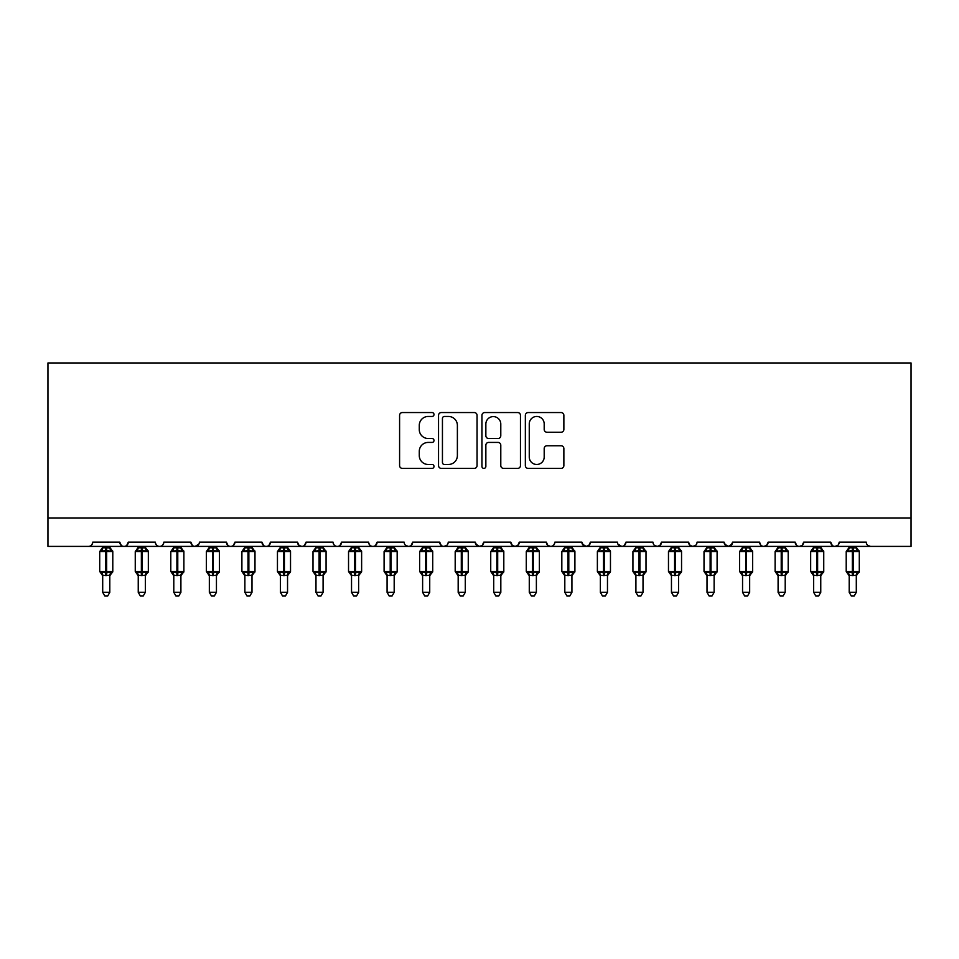 <?xml version="1.0" encoding="UTF-8"?>
<svg xmlns="http://www.w3.org/2000/svg" width="959" height="959" viewBox="0 0 959 959"><rect width="100%" height="100%" fill="white"/><g stroke="black" fill="none" stroke-linecap="round" stroke-linejoin="round"><path stroke-width="1.44" d="M433.995 414.504A1.954 1.954 0 0 0 432.041 412.55L402.384 412.55A2.793 2.793 0 0 0 399.591 415.343L399.591 465.594A2.793 2.793 0 0 0 402.384 468.388L432.041 468.388A1.954 1.954 0 0 0 433.995 466.434A1.954 1.954 0 0 0 432.041 464.48L428.205 464.48A8.931 8.931 0 0 1 419.275 455.537L419.275 451.353A8.931 8.931 0 0 1 428.205 442.423L432.041 442.423A1.954 1.954 0 0 0 433.995 440.469A1.954 1.954 0 0 0 432.041 438.515L428.205 438.515A8.931 8.931 0 0 1 419.275 429.584L419.275 425.4A8.931 8.931 0 0 1 428.205 416.458L432.041 416.458A1.954 1.954 0 0 0 433.995 414.504M561.075 432.233A2.793 2.793 0 0 0 563.868 429.44L563.868 415.343A2.793 2.793 0 0 0 561.075 412.55L528.145 412.55A2.793 2.793 0 0 0 525.352 415.343L525.352 465.594A2.793 2.793 0 0 0 528.145 468.388L561.075 468.388A2.793 2.793 0 0 0 563.868 465.594L563.868 448.56A2.793 2.793 0 0 0 561.075 445.767L546.978 445.767A2.793 2.793 0 0 0 544.197 448.56L544.197 457.011A7.468 7.468 0 0 1 536.728 464.48A7.468 7.468 0 0 1 529.26 457.011L529.26 423.926A7.468 7.468 0 0 1 536.728 416.458A7.468 7.468 0 0 1 544.197 423.926L544.197 429.44A2.793 2.793 0 0 0 546.978 432.233L561.075 432.233M47.95 517.968L911.05 517.968L911.05 362.97L47.95 362.97L47.95 546.402L88.48 546.402C90.733 546.486 92.16 545.06 92.735 542.135L119.755 542.135L121.314 545.431M477.055 415.343A2.793 2.793 0 0 0 474.261 412.55L441.332 412.55A2.793 2.793 0 0 0 438.539 415.343L438.539 465.594A2.793 2.793 0 0 0 441.332 468.388L474.261 468.388A2.793 2.793 0 0 0 477.055 465.594L477.055 415.343M484.739 412.55L517.668 412.55A2.793 2.793 0 0 1 520.461 415.343L520.461 465.594A2.793 2.793 0 0 1 517.668 468.388L503.571 468.388A2.793 2.793 0 0 1 500.79 465.594L500.79 445.216A2.793 2.793 0 0 0 497.997 442.423L488.646 442.423A2.793 2.793 0 0 0 485.853 445.216L485.853 466.434A1.954 1.954 0 0 1 483.899 468.388A1.954 1.954 0 0 1 481.945 466.434L481.945 415.343A2.793 2.793 0 0 1 484.739 412.55M88.48 546.402C90.733 546.486 92.16 545.06 92.735 542.135A4.268 4.268 0 0 1 88.48 546.402L124.023 546.402C121.757 546.486 120.343 545.06 119.755 542.135A4.268 4.268 0 0 0 124.023 546.402A4.268 4.268 0 0 0 128.29 542.135L155.31 542.135A4.268 4.268 0 0 0 159.566 546.402A4.268 4.268 0 0 0 163.833 542.135L190.853 542.135A4.268 4.268 0 0 0 195.121 546.402A4.268 4.268 0 0 0 199.388 542.135L226.396 542.135A4.268 4.268 0 0 0 230.663 546.402A4.268 4.268 0 0 0 234.931 542.135L261.951 542.135A4.268 4.268 0 0 0 266.218 546.402A4.268 4.268 0 0 0 270.474 542.135L297.494 542.135A4.268 4.268 0 0 0 301.761 546.402A4.268 4.268 0 0 0 306.029 542.135L333.049 542.135A4.268 4.268 0 0 0 337.304 546.402A4.268 4.268 0 0 0 341.572 542.135L368.592 542.135A4.268 4.268 0 0 0 372.859 546.402A4.268 4.268 0 0 0 377.127 542.135L404.135 542.135A4.268 4.268 0 0 0 408.402 546.402A4.268 4.268 0 0 0 412.67 542.135L439.69 542.135A4.268 4.268 0 0 0 443.957 546.402A4.268 4.268 0 0 0 448.213 542.135L475.232 542.135A4.268 4.268 0 0 0 479.5 546.402A4.268 4.268 0 0 0 483.768 542.135L510.787 542.135A4.268 4.268 0 0 0 515.043 546.402A4.268 4.268 0 0 0 519.31 542.135L546.33 542.135A4.268 4.268 0 0 0 550.598 546.402A4.268 4.268 0 0 0 554.865 542.135L581.873 542.135A4.268 4.268 0 0 0 586.141 546.402A4.268 4.268 0 0 0 590.408 542.135L617.428 542.135A4.268 4.268 0 0 0 621.696 546.402A4.268 4.268 0 0 0 625.951 542.135L652.971 542.135A4.268 4.268 0 0 0 657.239 546.402A4.268 4.268 0 0 0 661.506 542.135L688.526 542.135A4.268 4.268 0 0 0 692.782 546.402A4.268 4.268 0 0 0 697.049 542.135L724.069 542.135A4.268 4.268 0 0 0 728.337 546.402A4.268 4.268 0 0 0 732.604 542.135L759.612 542.135A4.268 4.268 0 0 0 763.879 546.402A4.268 4.268 0 0 0 768.147 542.135L795.167 542.135A4.268 4.268 0 0 0 799.434 546.402A4.268 4.268 0 0 0 803.69 542.135L830.71 542.135A4.268 4.268 0 0 0 834.977 546.402A4.268 4.268 0 0 0 839.245 542.135L866.265 542.135A4.268 4.268 0 0 0 870.52 546.402L867.775 545.395M839.245 542.135L838.454 544.616M126.732 545.431L128.29 542.135C127.703 545.06 126.288 546.486 124.023 546.402L834.977 546.402C832.712 546.486 831.297 545.06 830.71 542.135L832.268 545.431M803.69 542.135L802.132 545.431M802.18 545.395L799.434 546.402C797.169 546.486 795.742 545.06 795.167 542.135L796.725 545.431M768.147 542.135L766.589 545.431M766.625 545.395L763.879 546.402C761.614 546.486 760.199 545.06 759.612 542.135L760.415 544.616M732.604 542.135L731.046 545.431M724.069 542.135L725.627 545.431M688.526 542.135L690.084 545.431M661.506 542.135L659.948 545.431M617.884 544.065L621.696 546.402C623.949 546.486 625.376 545.06 625.951 542.135L624.393 545.431M590.408 542.135L588.85 545.431M581.873 542.135L583.432 545.431M546.33 542.135L547.889 545.431M519.31 542.135L517.752 545.431M510.787 542.135L512.346 545.431M483.768 542.135L482.209 545.431M475.232 542.135L476.791 545.431M446.702 545.395L443.957 546.402C441.691 546.486 440.265 545.06 439.69 542.135L441.248 545.431M405.657 545.395L408.402 546.402C410.668 546.486 412.094 545.06 412.67 542.135L411.111 545.431M368.592 542.135C369.167 545.06 370.594 546.486 372.859 546.402C375.125 546.486 376.539 545.06 377.127 542.135L375.568 545.431M333.049 542.135C333.624 545.06 335.051 546.486 337.304 546.402C339.57 546.486 340.996 545.06 341.572 542.135L340.013 545.431M299.016 545.395L301.761 546.402C304.027 546.486 305.442 545.06 306.029 542.135L304.471 545.431M297.494 542.135L299.052 545.431M263.509 545.431L261.951 542.135C262.526 545.06 263.953 546.486 266.218 546.402C268.472 546.486 269.899 545.06 270.474 542.135L268.916 545.431M227.954 545.431L226.396 542.135C226.983 545.06 228.398 546.486 230.663 546.402C232.929 546.486 234.356 545.06 234.931 542.135L233.373 545.431M198.921 544.065L195.121 546.402C192.855 546.486 191.428 545.06 190.853 542.135L192.411 545.431M911.05 517.968L911.05 546.402L834.977 546.402L837.722 545.395M155.31 542.135C155.885 545.06 157.312 546.486 159.566 546.402C161.831 546.486 163.258 545.06 163.833 542.135M475.7 544.065L479.5 546.402L482.245 545.395M512.298 545.395L515.043 546.402L517.8 545.395M547.853 545.395L550.598 546.402C552.863 546.486 554.278 545.06 554.865 542.135M582.341 544.065L586.141 546.402L588.886 545.395M654.494 545.395L657.239 546.402L659.984 545.395M690.036 545.395L692.782 546.402L695.539 545.395M724.524 544.065L728.337 546.402L732.137 544.065M444.401 416.458A1.954 1.954 0 0 0 442.447 418.412L442.447 462.526A1.954 1.954 0 0 0 444.401 464.48L448.44 464.48A8.931 8.931 0 0 0 457.383 455.537L457.383 425.4A8.931 8.931 0 0 0 448.44 416.458L444.401 416.458M500.79 424.07A7.468 7.468 0 0 0 493.322 416.602A7.468 7.468 0 0 0 485.853 424.07L485.853 435.722A2.793 2.793 0 0 0 488.646 438.515L497.997 438.515A2.793 2.793 0 0 0 500.79 435.722L500.79 424.07M102.697 575.316A3.129 2.985 180 0 0 101.055 572.691L101.666 571.78L105.826 572.775L105.826 571.492L106.677 571.492L106.677 550.31L110.836 551.317L111.855 550.25A1.427 1.427 0 0 1 112.79 551.593L99.712 551.593L99.712 571.492L105.826 571.492L105.826 550.31L101.666 551.317L101.055 550.394A3.129 2.985 -0 0 0 102.697 547.769L109.805 547.925L109.805 546.402M109.805 592.326L107.672 596.03L104.831 596.03L102.697 592.326L109.805 592.326L109.805 575.172L105.826 575.592L105.826 572.775L106.677 572.775L106.677 571.492L112.79 571.492A1.427 1.427 0 0 1 111.855 572.835L109.805 575.772M106.677 575.592L106.677 572.775L110.836 571.78L111.448 572.691A3.129 2.985 180 0 0 109.805 575.316L109.805 575.292M102.697 592.326L102.697 575.172L101.666 571.78M105.826 575.592L102.697 575.172M102.697 546.402L102.697 547.793M101.666 551.317L102.086 550.106M110.836 551.317L109.805 547.925M109.805 575.172L110.836 571.78M138.24 575.316A3.129 2.985 180 0 0 136.598 572.691L137.209 571.78L141.369 572.775L141.369 571.492L142.22 571.492L142.22 550.31L146.379 551.317L147.398 550.25A1.427 1.427 0 0 1 148.333 551.593L135.255 551.593L135.255 571.492L141.369 571.492L141.369 550.31L137.209 551.317L136.598 550.394A3.129 2.985 -0 0 0 138.24 547.769L145.348 547.925L145.348 546.402M145.348 592.326L143.215 596.03L140.374 596.03L138.24 592.326L145.348 592.326L145.348 575.172L141.369 575.592L141.369 572.775L142.22 572.775L142.22 571.492L148.333 571.492A1.427 1.427 0 0 1 147.398 572.835L145.348 575.772M142.22 575.592L142.22 572.775L146.379 571.78L146.991 572.691A3.129 2.985 180 0 0 145.348 575.316L145.348 575.292M138.24 592.326L138.24 575.172L137.209 571.78M141.369 575.592L138.24 575.172M138.24 546.402L138.24 547.793M137.209 551.317L137.628 550.106M146.379 551.317L145.348 547.925M145.348 575.172L146.379 571.78M173.795 575.316A3.129 2.985 180 0 0 172.141 572.691L172.752 571.78L176.912 572.775L176.912 571.492L177.775 571.492L177.775 550.31L181.934 551.317L182.953 550.25A1.427 1.427 0 0 1 183.888 551.593L170.798 551.593L170.798 571.492L176.912 571.492L176.912 550.31L172.752 551.317L172.141 550.394A3.129 2.985 -0 0 0 173.795 547.769L180.903 547.925L180.903 546.402M180.903 592.326L178.77 596.03L175.929 596.03L173.795 592.326L180.903 592.326L180.903 575.172L176.912 575.592L176.912 572.775L177.775 572.775L177.775 571.492L183.888 571.492A1.427 1.427 0 0 1 182.953 572.835L180.903 575.772M177.775 575.592L177.775 572.775L181.934 571.78L182.546 572.691A3.129 2.985 180 0 0 180.903 575.316L180.903 575.292M173.795 592.326L173.795 575.292L172.752 571.78M176.912 575.592L173.783 575.172M173.795 546.402L173.795 547.793M172.752 551.317L173.171 550.106M181.934 551.317L180.903 547.925M180.903 575.172L181.934 571.78M209.338 575.316A3.129 2.985 180 0 0 207.695 572.691L208.307 571.78L212.466 572.775L212.466 571.492L213.318 571.492L213.318 550.31L217.477 551.317L218.496 550.25A1.427 1.427 0 0 1 219.431 551.593L206.353 551.593L206.353 571.492L212.466 571.492L212.466 550.31L208.307 551.317L207.695 550.394A3.129 2.985 -0 0 0 209.338 547.769L216.446 547.925L216.446 546.402M216.446 592.326L214.313 596.03L211.471 596.03L209.338 592.326L216.446 592.326L216.446 575.172L212.466 575.592L212.466 572.775L213.318 572.775L213.318 571.492L219.431 571.492A1.427 1.427 0 0 1 218.496 572.835L216.446 575.772M213.318 575.592L213.318 572.775L217.477 571.78L218.089 572.691A3.129 2.985 180 0 0 216.446 575.316L216.446 575.292M209.338 592.326L209.338 575.172L208.307 571.78M212.466 575.592L209.338 575.172M209.338 546.402L209.338 547.793M208.307 551.317L208.726 550.106M217.477 551.317L216.446 547.925M216.446 575.172L217.477 571.78M244.881 575.316A3.129 2.985 180 0 0 243.238 572.691L243.85 571.78L248.009 572.775L248.009 571.492L248.861 571.492L248.861 550.31L253.02 551.317L254.051 550.25A1.427 1.427 0 0 1 254.986 551.593L241.896 551.593L241.896 571.492L248.009 571.492L248.009 550.31L243.85 551.317L243.238 550.394A3.129 2.985 -0 0 0 244.881 547.769L252.001 547.925L251.989 546.402M251.989 592.326L249.855 596.03L247.014 596.03L244.881 592.326L251.989 592.326L252.001 575.172L248.009 575.592L248.009 572.775L248.861 572.775L248.861 571.492L254.986 571.492A1.427 1.427 0 0 1 254.051 572.835L251.989 575.772M248.861 575.592L248.861 572.775L253.02 571.78L253.632 572.691A3.129 2.985 180 0 0 251.989 575.316L251.989 575.292M244.881 592.326L244.881 575.172L243.85 571.78M248.009 575.592L244.881 575.172M244.881 546.402L244.881 547.793M243.85 551.317L244.269 550.106M253.02 551.317L252.001 547.925M252.001 575.172L253.02 571.78M280.436 575.316A3.129 2.985 180 0 0 278.793 572.691L279.405 571.78L283.564 572.775L283.564 571.492L284.415 571.492L284.415 550.31L288.575 551.317L289.594 550.25A1.427 1.427 0 0 1 290.529 551.593L277.451 551.593L277.451 571.492L283.564 571.492L283.564 550.31L279.405 551.317L278.793 550.394A3.129 2.985 -0 0 0 280.436 547.769L287.544 547.925L287.544 546.402M287.544 592.326L285.41 596.03L282.569 596.03L280.436 592.326L287.544 592.326L287.544 575.172L283.564 575.592L283.564 572.775L284.415 572.775L284.415 571.492L290.529 571.492A1.427 1.427 0 0 1 289.594 572.835L287.544 575.772M284.415 575.592L284.415 572.775L288.575 571.78L289.186 572.691A3.129 2.985 180 0 0 287.544 575.316L287.544 575.292M280.436 592.326L280.436 575.172L279.405 571.78M283.564 575.592L280.436 575.172M280.436 546.402L280.436 547.793M279.405 551.317L279.824 550.106M288.575 551.317L287.544 547.925M287.544 575.172L288.575 571.78M315.979 575.316A3.129 2.985 180 0 0 314.336 572.691L314.948 571.78L319.107 572.775L319.107 571.492L319.958 571.492L319.958 550.31L324.118 551.317L325.137 550.25A1.427 1.427 0 0 1 326.072 551.593L312.994 551.593L312.994 571.492L319.107 571.492L319.107 550.31L314.948 551.317L314.336 550.394A3.129 2.985 -0 0 0 315.979 547.769L323.087 547.925L323.087 546.402M323.087 592.326L320.953 596.03L318.112 596.03L315.979 592.326L323.087 592.326L323.087 575.172L319.107 575.592L319.107 572.775L319.958 572.775L319.958 571.492L326.072 571.492A1.427 1.427 0 0 1 325.137 572.835L323.087 575.772M319.958 575.592L319.958 572.775L324.118 571.78L324.729 572.691A3.129 2.985 180 0 0 323.087 575.316L323.087 575.292M315.979 592.326L315.979 575.172L314.948 571.78M319.107 575.592L315.979 575.172M315.979 546.402L315.979 547.793M314.948 551.317L315.367 550.106M324.118 551.317L323.087 547.925M323.087 575.172L324.118 571.78M351.533 575.316A3.129 2.985 180 0 0 349.891 572.691L350.491 571.78L354.662 572.775L354.662 571.492L355.513 571.492L355.513 550.31L359.673 551.317L360.692 550.25A1.427 1.427 0 0 1 361.627 551.593L348.537 551.593L348.537 571.492L354.662 571.492L354.662 550.31L350.491 551.317L349.891 550.394A3.129 2.985 -0 0 0 351.533 547.769L358.642 547.925L358.642 546.402M358.642 592.326L356.508 596.03L353.667 596.03L351.533 592.326L358.642 592.326L358.642 575.172L354.662 575.592L354.662 572.775L355.513 572.775L355.513 571.492L361.627 571.492A1.427 1.427 0 0 1 360.692 572.835L358.642 575.772M355.513 575.592L355.513 572.775L359.673 571.78L360.284 572.691A3.129 2.985 180 0 0 358.642 575.316L358.642 575.292M351.533 592.326L351.533 575.292L350.491 571.78M354.662 575.592L351.521 575.172M351.533 546.402L351.533 547.793M350.491 551.317L350.91 550.106M359.673 551.317L358.642 547.925M358.642 575.172L359.673 571.78M387.076 575.316A3.129 2.985 180 0 0 385.434 572.691L386.045 571.78L390.205 572.775L390.205 571.492L391.056 571.492L391.056 550.31L395.216 551.317L396.235 550.25A1.427 1.427 0 0 1 397.17 551.593L384.091 551.593L384.091 571.492L390.205 571.492L390.205 550.31L386.045 551.317L385.434 550.394A3.129 2.985 -0 0 0 387.076 547.769L394.185 547.925L394.185 546.402M394.185 592.326L392.051 596.03L389.21 596.03L387.076 592.326L394.185 592.326L394.185 575.172L390.205 575.592L390.205 572.775L391.056 572.775L391.056 571.492L397.17 571.492A1.427 1.427 0 0 1 396.235 572.835L394.185 575.772M391.056 575.592L391.056 572.775L395.216 571.78L395.827 572.691A3.129 2.985 180 0 0 394.185 575.316L394.185 575.292M387.076 592.326L387.076 575.172L386.045 571.78M390.205 575.592L387.076 575.172M387.076 546.402L387.076 547.793M386.045 551.317L386.465 550.106M395.216 551.317L394.185 547.925M394.185 575.172L395.216 571.78M422.619 575.316A3.129 2.985 180 0 0 420.977 572.691L421.588 571.78L425.748 572.775L425.748 571.492L426.599 571.492L426.599 550.31L430.759 551.317L431.79 550.25A1.427 1.427 0 0 1 432.725 551.593L419.634 551.593L419.634 571.492L425.748 571.492L425.748 550.31L421.588 551.317L420.977 550.394A3.129 2.985 -0 0 0 422.619 547.769L429.74 547.925L429.728 546.402M429.728 592.326L427.594 596.03L424.753 596.03L422.619 592.326L429.728 592.326L429.74 575.172L425.748 575.592L425.748 572.775L426.599 572.775L426.599 571.492L432.725 571.492A1.427 1.427 0 0 1 431.79 572.835L429.728 575.772M426.599 575.592L426.599 572.775L430.759 571.78L431.37 572.691A3.129 2.985 180 0 0 429.728 575.316L429.728 575.292M422.619 592.326L422.619 575.172L421.588 571.78M425.748 575.592L422.619 575.172M422.619 546.402L422.619 547.793M421.588 551.317L422.008 550.106M430.759 551.317L429.74 547.925M429.74 575.172L430.759 571.78M458.174 575.316A3.129 2.985 180 0 0 456.532 572.691L457.143 571.78L461.303 572.775L461.303 571.492L462.154 571.492L462.154 550.31L466.314 551.317L467.333 550.25A1.427 1.427 0 0 1 468.268 551.593L455.189 551.593L455.189 571.492L461.303 571.492L461.303 550.31L457.143 551.317L456.532 550.394A3.129 2.985 -0 0 0 458.174 547.769L465.283 547.925L465.283 546.402M465.283 592.326L463.149 596.03L460.308 596.03L458.174 592.326L465.283 592.326L465.283 575.172L461.303 575.592L461.303 572.775L462.154 572.775L462.154 571.492L468.268 571.492A1.427 1.427 0 0 1 467.333 572.835L465.283 575.772M462.154 575.592L462.154 572.775L466.314 571.78L466.925 572.691A3.129 2.985 180 0 0 465.283 575.316L465.283 575.292M458.174 592.326L458.174 575.172L457.143 571.78M461.303 575.592L458.174 575.172M458.174 546.402L458.174 547.793M457.143 551.317L457.563 550.106M466.314 551.317L465.283 547.925M465.283 575.172L466.314 571.78M493.717 575.316A3.129 2.985 180 0 0 492.075 572.691L492.686 571.78L496.846 572.775L496.846 571.492L497.697 571.492L497.697 550.31L501.857 551.317L502.876 550.25A1.427 1.427 0 0 1 503.811 551.593L490.732 551.593L490.732 571.492L496.846 571.492L496.846 550.31L492.686 551.317L492.075 550.394A3.129 2.985 -0 0 0 493.717 547.769L500.826 547.925L500.826 546.402M500.826 592.326L498.692 596.03L495.851 596.03L493.717 592.326L500.826 592.326L500.826 575.172L496.846 575.592L496.846 572.775L497.697 572.775L497.697 571.492L503.811 571.492A1.427 1.427 0 0 1 502.876 572.835L500.826 575.772M497.697 575.592L497.697 572.775L501.857 571.78L502.468 572.691A3.129 2.985 180 0 0 500.826 575.316L500.826 575.292M493.717 592.326L493.717 575.172L492.686 571.78M496.846 575.592L493.717 575.172M493.717 546.402L493.717 547.793M492.686 551.317L493.106 550.106M501.857 551.317L500.826 547.925M500.826 575.172L501.857 571.78M529.272 575.316A3.129 2.985 180 0 0 527.63 572.691L528.241 571.78L532.401 572.775L532.401 571.492L533.252 571.492L533.252 550.31L537.412 551.317L538.431 550.25A1.427 1.427 0 0 1 539.366 551.593L526.275 551.593L526.275 571.492L532.401 571.492L532.401 550.31L528.241 551.317L527.63 550.394A3.129 2.985 -0 0 0 529.272 547.769L536.381 547.925L536.381 546.402M536.381 592.326L534.247 596.03L531.406 596.03L529.272 592.326L536.381 592.326L536.381 575.172L532.401 575.592L532.401 572.775L533.252 572.775L533.252 571.492L539.366 571.492A1.427 1.427 0 0 1 538.431 572.835L536.381 575.772M533.252 575.592L533.252 572.775L537.412 571.78L538.023 572.691A3.129 2.985 180 0 0 536.381 575.316L536.381 575.292M529.272 592.326L529.272 575.292L528.241 571.78M532.401 575.592L529.26 575.172M529.272 546.402L529.272 547.793M528.241 551.317L528.649 550.106M537.412 551.317L536.381 547.925M536.381 575.172L537.412 571.78M564.815 575.316A3.129 2.985 180 0 0 563.173 572.691L563.784 571.78L567.944 572.775L567.944 571.492L568.795 571.492L568.795 550.31L572.955 551.317L573.973 550.25A1.427 1.427 0 0 1 574.909 551.593L561.83 551.593L561.83 571.492L567.944 571.492L567.944 550.31L563.784 551.317L563.173 550.394A3.129 2.985 -0 0 0 564.815 547.769L571.924 547.925L571.924 546.402M571.924 592.326L569.79 596.03L566.949 596.03L564.815 592.326L571.924 592.326L571.924 575.172L567.944 575.592L567.944 572.775L568.795 572.775L568.795 571.492L574.909 571.492A1.427 1.427 0 0 1 573.973 572.835L571.924 575.772M568.795 575.592L568.795 572.775L572.955 571.78L573.566 572.691A3.129 2.985 180 0 0 571.924 575.316L571.924 575.292M564.815 592.326L564.815 575.172L563.784 571.78M567.944 575.592L564.815 575.172M564.815 546.402L564.815 547.793M563.784 551.317L564.204 550.106M572.955 551.317L571.924 547.925M571.924 575.172L572.955 571.78M600.358 575.316A3.129 2.985 180 0 0 598.716 572.691L599.327 571.78L603.487 572.775L603.487 571.492L604.338 571.492L604.338 550.31L608.509 551.317L609.528 550.25A1.427 1.427 0 0 1 610.463 551.593L597.373 551.593L597.373 571.492L603.487 571.492L603.487 550.31L599.327 551.317L598.716 550.394A3.129 2.985 -0 0 0 600.358 547.769L607.479 547.925L607.467 546.402M607.467 592.326L605.333 596.03L602.492 596.03L600.358 592.326L607.467 592.326L607.479 575.172L603.487 575.592L603.487 572.775L604.338 572.775L604.338 571.492L610.463 571.492A1.427 1.427 0 0 1 609.528 572.835L607.467 575.772M604.338 575.592L604.338 572.775L608.509 571.78L609.109 572.691A3.129 2.985 180 0 0 607.467 575.316L607.467 575.292M600.358 592.326L600.358 575.172L599.327 571.78M603.487 575.592L600.358 575.172M600.358 546.402L600.358 547.793M599.327 551.317L599.747 550.106M608.509 551.317L607.479 547.925M607.479 575.172L608.509 571.78M635.913 575.316A3.129 2.985 180 0 0 634.271 572.691L634.882 571.78L639.042 572.775L639.042 571.492L639.893 571.492L639.893 550.31L644.052 551.317L645.071 550.25A1.427 1.427 0 0 1 646.006 551.593L632.928 551.593L632.928 571.492L639.042 571.492L639.042 550.31L634.882 551.317L634.271 550.394A3.129 2.985 -0 0 0 635.913 547.769L643.021 547.925L643.021 546.402M643.021 592.326L640.888 596.03L638.047 596.03L635.913 592.326L643.021 592.326L643.021 575.172L639.042 575.592L639.042 572.775L639.893 572.775L639.893 571.492L646.006 571.492A1.427 1.427 0 0 1 645.071 572.835L643.021 575.772M639.893 575.592L639.893 572.775L644.052 571.78L644.664 572.691A3.129 2.985 180 0 0 643.021 575.316L643.021 575.292M635.913 592.326L635.913 575.172L634.882 571.78M639.042 575.592L635.913 575.172M635.913 546.402L635.913 547.793M634.882 551.317L635.302 550.106M644.052 551.317L643.021 547.925M643.021 575.172L644.052 571.78M671.456 575.316A3.129 2.985 180 0 0 669.814 572.691L670.425 571.78L674.585 572.775L674.585 571.492L675.436 571.492L675.436 550.31L679.595 551.317L680.626 550.25A1.427 1.427 0 0 1 681.549 551.593L668.471 551.593L668.471 571.492L674.585 571.492L674.585 550.31L670.425 551.317L669.814 550.394A3.129 2.985 -0 0 0 671.456 547.769L678.564 547.925L678.564 546.402M678.564 592.326L676.431 596.03L673.59 596.03L671.456 592.326L678.564 592.326L678.564 575.172L674.585 575.592L674.585 572.775L675.436 572.775L675.436 571.492L681.549 571.492A1.427 1.427 0 0 1 680.626 572.835L678.564 575.772M675.436 575.592L675.436 572.775L679.595 571.78L680.207 572.691A3.129 2.985 180 0 0 678.564 575.316L678.564 575.292M671.456 592.326L671.456 575.172L670.425 571.78M674.585 575.592L671.456 575.172M671.456 546.402L671.456 547.793M670.425 551.317L670.844 550.106M679.595 551.317L678.564 547.925M678.564 575.172L679.595 571.78M707.011 575.316A3.129 2.985 180 0 0 705.368 572.691L705.98 571.78L710.139 572.775L710.139 571.492L710.991 571.492L710.991 550.31L715.15 551.317L716.169 550.25A1.427 1.427 0 0 1 717.104 551.593L704.014 551.593L704.014 571.492L710.139 571.492L710.139 550.31L705.98 551.317L705.368 550.394A3.129 2.985 -0 0 0 707.011 547.769L714.119 547.925L714.119 546.402M714.119 592.326L711.986 596.03L709.145 596.03L707.011 592.326L714.119 592.326L714.119 575.172L710.139 575.592L710.139 572.775L710.991 572.775L710.991 571.492L717.104 571.492A1.427 1.427 0 0 1 716.169 572.835L714.119 575.772M710.991 575.592L710.991 572.775L715.15 571.78L715.762 572.691A3.129 2.985 180 0 0 714.119 575.316L714.119 575.292M707.011 592.326L707.011 575.292L705.98 571.78M710.139 575.592L706.999 575.172M707.011 546.402L707.011 547.793M705.98 551.317L706.387 550.106M715.15 551.317L714.119 547.925M714.119 575.172L715.15 571.78M742.554 575.316A3.129 2.985 180 0 0 740.911 572.691L741.523 571.78L745.682 572.775L745.682 571.492L746.534 571.492L746.534 550.31L750.693 551.317L751.712 550.25A1.427 1.427 0 0 1 752.647 551.593L739.569 551.593L739.569 571.492L745.682 571.492L745.682 550.31L741.523 551.317L740.911 550.394A3.129 2.985 -0 0 0 742.554 547.769L749.662 547.925L749.662 546.402M749.662 592.326L747.529 596.03L744.687 596.03L742.554 592.326L749.662 592.326L749.662 575.172L745.682 575.592L745.682 572.775L746.534 572.775L746.534 571.492L752.647 571.492A1.427 1.427 0 0 1 751.712 572.835L749.662 575.772M746.534 575.592L746.534 572.775L750.693 571.78L751.305 572.691A3.129 2.985 180 0 0 749.662 575.316L749.662 575.292M742.554 592.326L742.554 575.172L741.523 571.78M745.682 575.592L742.554 575.172M742.554 546.402L742.554 547.793M741.523 551.317L741.942 550.106M750.693 551.317L749.662 547.925M749.662 575.172L750.693 571.78M778.097 575.316A3.129 2.985 180 0 0 776.454 572.691L777.066 571.78L781.225 572.775L781.225 571.492L782.088 571.492L782.088 550.31L786.248 551.317L787.267 550.25A1.427 1.427 0 0 1 788.202 551.593L775.112 551.593L775.112 571.492L781.225 571.492L781.225 550.31L777.066 551.317L776.454 550.394A3.129 2.985 -0 0 0 778.097 547.769L785.217 547.925L785.205 546.402M785.205 592.326L783.071 596.03L780.23 596.03L778.097 592.326L785.205 592.326L785.217 575.172L781.225 575.592L781.225 572.775L782.088 572.775L782.088 571.492L788.202 571.492A1.427 1.427 0 0 1 787.267 572.835L785.205 575.772M782.088 575.592L782.088 572.775L786.248 571.78L786.859 572.691A3.129 2.985 180 0 0 785.205 575.316L785.205 575.292M778.097 592.326L778.097 575.172L777.066 571.78M781.225 575.592L778.097 575.172M778.097 546.402L778.097 547.793M777.066 551.317L777.485 550.106M786.248 551.317L785.217 547.925M785.217 575.172L786.248 571.78M813.652 575.316A3.129 2.985 180 0 0 812.009 572.691L812.621 571.78L816.78 572.775L816.78 571.492L817.631 571.492L817.631 550.31L821.791 551.317L822.81 550.25A1.427 1.427 0 0 1 823.745 551.593L810.667 551.593L810.667 571.492L816.78 571.492L816.78 550.31L812.621 551.317L812.009 550.394A3.129 2.985 -0 0 0 813.652 547.769L820.76 547.925L820.76 546.402M820.76 592.326L818.626 596.03L815.785 596.03L813.652 592.326L820.76 592.326L820.76 575.172L816.78 575.592L816.78 572.775L817.631 572.775L817.631 571.492L823.745 571.492A1.427 1.427 0 0 1 822.81 572.835L820.76 575.772M817.631 575.592L817.631 572.775L821.791 571.78L822.402 572.691A3.129 2.985 180 0 0 820.76 575.316L820.76 575.292M813.652 592.326L813.652 575.172L812.621 571.78M816.78 575.592L813.652 575.172M813.652 546.402L813.652 547.793M812.621 551.317L813.04 550.106M821.791 551.317L820.76 547.925M820.76 575.172L821.791 571.78M849.194 575.316A3.129 2.985 180 0 0 847.552 572.691L848.164 571.78L852.323 572.775L852.323 571.492L853.174 571.492L853.174 550.31L857.334 551.317L858.365 550.25A1.427 1.427 0 0 1 859.288 551.593L846.21 551.593L846.21 571.492L852.323 571.492L852.323 550.31L848.164 551.317L847.552 550.394A3.129 2.985 -0 0 0 849.194 547.769L856.303 547.925L856.303 546.402M856.303 592.326L854.169 596.03L851.328 596.03L849.194 592.326L856.303 592.326L856.303 575.172L852.323 575.592L852.323 572.775L853.174 572.775L853.174 571.492L859.288 571.492A1.427 1.427 0 0 1 858.365 572.835L856.303 575.772M853.174 575.592L853.174 572.775L857.334 571.78L857.945 572.691A3.129 2.985 180 0 0 856.303 575.316L856.303 575.292M849.194 592.326L849.194 575.172L848.164 571.78M852.323 575.592L849.194 575.172M849.194 546.402L849.194 547.793M848.164 551.317L848.583 550.106M857.334 551.317L856.303 547.925M856.303 575.172L857.334 571.78M106.677 547.505L106.677 550.31L105.826 550.31L105.826 547.505M111.448 550.394A3.129 2.985 -0 0 1 109.805 547.769M142.22 547.505L142.22 550.31L141.369 550.31L141.369 547.505M146.991 550.394A3.129 2.985 -0 0 1 145.348 547.769M177.775 547.505L177.775 550.31L176.912 550.31L176.912 547.505M182.546 550.394A3.129 2.985 -0 0 1 180.903 547.769M213.318 547.505L213.318 550.31L212.466 550.31L212.466 547.505M218.089 550.394A3.129 2.985 -0 0 1 216.446 547.769M248.861 547.505L248.861 550.31L248.009 550.31L248.009 547.505M253.632 550.394A3.129 2.985 -0 0 1 251.989 547.769M284.415 547.505L284.415 550.31L283.564 550.31L283.564 547.505M289.186 550.394A3.129 2.985 -0 0 1 287.544 547.769M319.958 547.505L319.958 550.31L319.107 550.31L319.107 547.505M324.729 550.394A3.129 2.985 -0 0 1 323.087 547.769M355.513 547.505L355.513 550.31L354.662 550.31L354.662 547.505M360.284 550.394A3.129 2.985 -0 0 1 358.642 547.769M391.056 547.505L391.056 550.31L390.205 550.31L390.205 547.505M395.827 550.394A3.129 2.985 -0 0 1 394.185 547.769M426.599 547.505L426.599 550.31L425.748 550.31L425.748 547.505M431.37 550.394A3.129 2.985 -0 0 1 429.728 547.769M462.154 547.505L462.154 550.31L461.303 550.31L461.303 547.505M466.925 550.394A3.129 2.985 -0 0 1 465.283 547.769M497.697 547.505L497.697 550.31L496.846 550.31L496.846 547.505M502.468 550.394A3.129 2.985 -0 0 1 500.826 547.769M533.252 547.505L533.252 550.31L532.401 550.31L532.401 547.505M538.023 550.394A3.129 2.985 -0 0 1 536.381 547.769M568.795 547.505L568.795 550.31L567.944 550.31L567.944 547.505M573.566 550.394A3.129 2.985 -0 0 1 571.924 547.769M604.338 547.505L604.338 550.31L603.487 550.31L603.487 547.505M609.109 550.394A3.129 2.985 -0 0 1 607.467 547.769M639.893 547.505L639.893 550.31L639.042 550.31L639.042 547.505M644.664 550.394A3.129 2.985 -0 0 1 643.021 547.769M675.436 547.505L675.436 550.31L674.585 550.31L674.585 547.505M680.207 550.394A3.129 2.985 -0 0 1 678.564 547.769M710.991 547.505L710.991 550.31L710.139 550.31L710.139 547.505M715.762 550.394A3.129 2.985 -0 0 1 714.119 547.769M746.534 547.505L746.534 550.31L745.682 550.31L745.682 547.505M751.305 550.394A3.129 2.985 -0 0 1 749.662 547.769M782.088 547.505L782.088 550.31L781.225 550.31L781.225 547.505M786.859 550.394A3.129 2.985 -0 0 1 785.205 547.769M817.631 547.505L817.631 550.31L816.78 550.31L816.78 547.505M822.402 550.394A3.129 2.985 -0 0 1 820.76 547.769M853.174 547.505L853.174 550.31L852.323 550.31L852.323 547.505M857.945 550.394A3.129 2.985 -0 0 1 856.303 547.769M112.79 571.492L112.79 551.593M102.697 575.772L99.712 571.492M102.697 547.313L99.712 551.593M111.855 550.25L109.805 547.313M148.333 571.492L148.333 551.593M138.24 575.772L135.255 571.492M138.24 547.313L135.255 551.593M147.398 550.25L145.348 547.313M183.888 571.492L183.888 551.593M173.795 575.772L170.798 571.492M173.795 547.313L170.798 551.593M182.953 550.25L180.903 547.313M219.431 571.492L219.431 551.593M209.338 575.772L206.353 571.492M209.338 547.313L206.353 551.593M218.496 550.25L216.446 547.313M254.986 571.492L254.986 551.593M244.881 575.772L241.896 571.492M244.881 547.313L241.896 551.593M254.051 550.25L251.989 547.313M290.529 571.492L290.529 551.593M280.436 575.772L277.451 571.492M280.436 547.313L277.451 551.593M289.594 550.25L287.544 547.313M326.072 571.492L326.072 551.593M315.979 575.772L312.994 571.492M315.979 547.313L312.994 551.593M325.137 550.25L323.087 547.313M361.627 571.492L361.627 551.593M351.533 575.772L348.537 571.492M351.533 547.313L348.537 551.593M360.692 550.25L358.642 547.313M397.17 571.492L397.17 551.593M387.076 575.772L384.091 571.492M387.076 547.313L384.091 551.593M396.235 550.25L394.185 547.313M432.725 571.492L432.725 551.593M422.619 575.772L419.634 571.492M422.619 547.313L419.634 551.593M431.79 550.25L429.728 547.313M468.268 571.492L468.268 551.593M458.174 575.772L455.189 571.492M458.174 547.313L455.189 551.593M467.333 550.25L465.283 547.313M503.811 571.492L503.811 551.593M493.717 575.772L490.732 571.492M493.717 547.313L490.732 551.593M502.876 550.25L500.826 547.313M539.366 571.492L539.366 551.593M529.272 575.772L526.275 571.492M529.272 547.313L526.275 551.593M538.431 550.25L536.381 547.313M574.909 571.492L574.909 551.593M564.815 575.772L561.83 571.492M564.815 547.313L561.83 551.593M573.973 550.25L571.924 547.313M610.463 571.492L610.463 551.593M600.358 575.772L597.373 571.492M600.358 547.313L597.373 551.593M609.528 550.25L607.467 547.313M646.006 571.492L646.006 551.593M635.913 575.772L632.928 571.492M635.913 547.313L632.928 551.593M645.071 550.25L643.021 547.313M681.549 571.492L681.549 551.593M671.456 575.772L668.471 571.492M671.456 547.313L668.471 551.593M680.626 550.25L678.564 547.313M717.104 571.492L717.104 551.593M707.011 575.772L704.014 571.492M707.011 547.313L704.014 551.593M716.169 550.25L714.119 547.313M752.647 571.492L752.647 551.593M742.554 575.772L739.569 571.492M742.554 547.313L739.569 551.593M751.712 550.25L749.662 547.313M788.202 571.492L788.202 551.593M778.097 575.772L775.112 571.492M778.097 547.313L775.112 551.593M787.267 550.25L785.205 547.313M823.745 571.492L823.745 551.593M813.652 575.772L810.667 571.492M813.652 547.313L810.667 551.593M822.81 550.25L820.76 547.313M859.288 571.492L859.288 551.593M849.194 575.772L846.21 571.492M849.194 547.313L846.21 551.593M858.365 550.25L856.303 547.313"/></g></svg>
